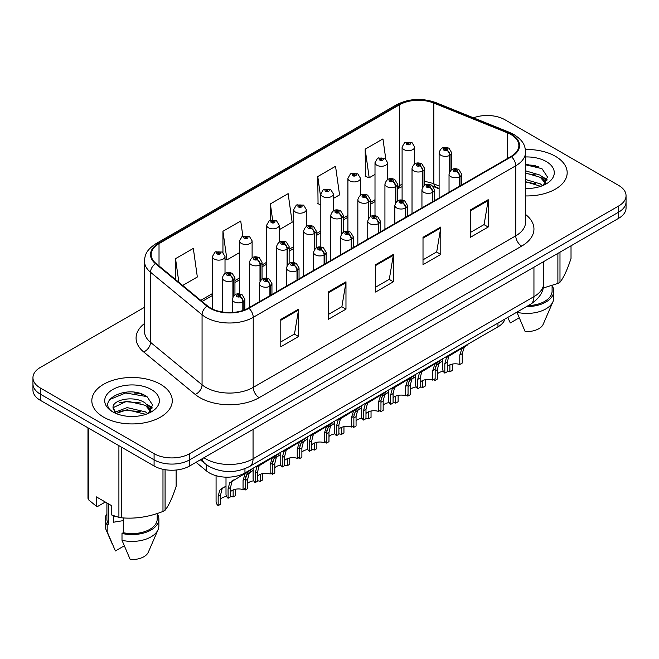 <?xml version="1.0" encoding="UTF-8"?>
<svg xmlns="http://www.w3.org/2000/svg" width="659" height="659" viewBox="0 0 659 659"><rect width="100%" height="100%" fill="white"/><g stroke="black" fill="none" stroke-linecap="round" stroke-linejoin="round"><path stroke-width="0.99" d="M439.116 188.836L434.8 187.09A33.518 19.35 0 0 0 433.317 186.522M504.967 319.03A25.141 14.514 180 0 1 497.965 326.848L244.95 472.931A25.141 14.514 180 0 1 206.572 470.996L196.036 462.305M555.397 156.29A40.224 23.222 0 0 0 525.371 149.511A40.224 23.222 0 0 1 555.397 156.29A40.224 23.222 0 0 1 567.177 172.716A40.224 23.222 0 0 0 555.397 156.29M160.491 384.288A40.224 23.222 0 0 0 116.651 379.254A40.224 23.222 0 0 0 91.823 400.713A40.224 23.222 0 0 0 103.603 417.131A40.224 23.222 0 0 0 147.443 422.164A40.224 23.222 0 0 0 172.271 400.713A40.224 23.222 0 0 0 160.491 384.288A40.224 23.222 0 0 0 116.651 379.254A40.224 23.222 0 0 0 91.823 400.713A40.224 23.222 0 0 0 103.603 417.131A40.224 23.222 0 0 0 147.443 422.164A40.224 23.222 0 0 0 172.271 400.713A40.224 23.222 0 0 0 160.491 384.288M511.013 134.568A26.821 15.486 180 0 1 518.864 145.515A26.821 15.486 180 0 1 511.013 156.463L248.492 308.025A26.821 15.486 180 0 1 207.56 305.957L156.018 263.46A26.821 15.486 180 0 1 151.166 254.58A26.821 15.486 180 0 1 159.025 243.632L399.478 104.806A26.821 15.486 180 0 1 433.82 103.076L507.43 132.83A26.821 15.486 180 0 1 511.013 134.568M511.483 134.288A27.489 15.874 0 0 0 507.817 132.517L434.207 102.755A27.489 15.874 0 0 0 399 104.534L158.547 243.352A27.489 15.874 0 0 0 155.466 263.682L207.008 306.18A27.489 15.874 0 0 0 248.97 308.297L511.483 156.735A27.489 15.874 0 0 0 511.483 134.288M144.461 307.325L40.314 367.458A25.141 14.514 0 0 0 32.95 377.722L32.95 390.037A25.141 14.514 0 0 0 40.314 400.301L154.091 465.987L154.091 459.834A25.141 14.514 0 0 0 189.644 459.834L618.686 212.124A25.141 14.514 0 0 0 626.05 201.86A25.141 14.514 0 0 1 618.686 212.124L189.644 459.834A25.141 14.514 0 0 1 154.091 459.834L40.314 394.14L154.091 459.834L154.091 453.672A25.141 14.514 0 0 0 189.644 453.672L618.686 205.97A25.141 14.514 0 0 0 626.05 195.707A25.141 14.514 0 0 0 618.686 185.443L504.909 119.749A25.141 14.514 0 0 0 473.491 117.821M32.95 383.876A25.141 14.514 0 0 0 40.314 394.14A25.141 14.514 0 0 1 32.95 383.876M280.792 319.417L280.792 346.791L298.568 336.527L298.568 309.153L280.792 319.417M280.792 341.93L294.482 334.031L298.494 310.068A6.705 3.872 -120 0 0 298.568 309.153M294.359 334.097L298.568 336.527M328.198 292.052L328.198 319.417L345.975 309.153L345.975 281.788L328.198 292.052M328.198 314.565L341.889 306.657L345.901 282.695A6.705 3.872 -120 0 0 345.975 281.788M341.766 306.732L345.975 309.153M470.419 209.941L470.419 237.306L488.195 227.042L488.195 199.677L470.419 209.941M470.419 232.454L484.11 224.546L488.121 200.583A6.705 3.872 -120 0 0 488.195 199.677M483.994 224.62L488.195 227.042M423.012 237.306L423.012 264.679L440.789 254.415L440.789 227.042L423.012 237.306M423.012 259.819L436.703 251.919L440.714 227.956A6.705 3.872 -120 0 0 440.789 227.042M436.587 251.985L440.789 254.415M375.605 264.679L375.605 292.052L393.382 281.788L393.382 254.415L375.605 264.679M375.605 287.192L389.296 279.284L393.308 255.321A6.705 3.872 -120 0 0 393.382 254.415M389.172 279.358L393.382 281.788M439.116 186.011L433.82 183.869A26.821 15.486 0 0 0 424.594 181.489M402.097 184.273A26.821 15.486 0 0 0 399.478 185.607L397.501 186.744M375.004 199.735L370.407 202.387M347.911 215.378L343.314 218.03M320.818 231.021L316.221 233.673M293.725 246.655L289.128 249.316M266.631 262.298L262.035 264.959M239.538 277.941L234.942 280.602M212.445 293.584L200.748 300.339M525.569 195.929A40.224 23.222 0 0 0 567.177 172.716A40.224 23.222 0 0 1 525.569 195.929M32.95 377.722A25.141 14.514 0 0 0 40.314 387.986L154.091 453.672M182.683 285.446L197.338 276.994L193.318 248.394L175.541 258.657L175.541 279.556M333.388 198.441L339.558 194.883L335.546 166.282L317.77 176.546L318.05 203.755M385.737 158.786L382.953 138.909L365.177 149.173L365.457 176.381M242.841 236.079L240.733 221.02L222.948 231.284L222.948 252.455M279.202 229.727L292.151 222.248L288.14 193.655L270.363 203.919L270.363 220.263M270.363 203.919L272.595 219.834M320.818 204.784L317.77 203.647M317.77 176.546L320.818 198.31M365.177 149.173L369.188 177.773L375.004 174.413M369.188 177.773L365.177 176.274M222.948 231.284L226.968 259.885L239.538 252.628M226.968 259.885L225.016 259.16M175.541 258.657L178.861 282.291M143.744 394.889A33.518 19.35 0 0 0 141.232 394.411M538.65 166.892A33.518 19.35 0 0 0 536.138 166.414M154.091 465.987A25.141 14.514 0 0 0 189.644 465.987L618.686 218.286A25.141 14.514 0 0 0 626.05 208.022L626.05 195.707M442.749 358.727L442.749 369.131A12.57 7.257 180 0 0 444.825 373.126L444.825 363.735L446.431 357.648L463.812 347.104L463.812 346.568M464.587 346.123L464.587 346.659L465.732 346L464.208 347.384L462.239 353.685L462.239 363.068L459.801 364.476L459.801 355.094L461.835 348.751L464.537 346.683M467.89 344.212L467.89 344.756L464.587 346.659M450.707 354.674L448.277 356.074L450.707 354.674L448.804 356.28L447.263 362.326L447.263 371.717L444.825 373.126M459.801 364.476A9.218 5.321 0 0 0 447.263 366.536M459.957 185.937L459.957 176.563A4.193 2.521 -122.2 0 0 456.868 171.505A2.092 1.211 0 0 0 456.802 169.833A2.092 1.211 0 0 0 453.837 169.833A2.092 1.211 0 0 0 453.837 171.546A2.092 1.211 0 0 0 456.736 171.579L455.888 171.043A0.84 0.486 180 0 1 454.998 170.244A0.84 0.486 180 0 1 455.937 171.01L456.868 171.505M456.736 171.579A4.193 2.315 62.1 0 1 459.57 176.785A6.285 3.633 180 0 1 450.871 176.678A6.285 3.633 180 0 1 449.034 174.108C450.641 168.951 453.927 167.46 458.895 169.627L461.605 174.108A6.285 3.633 180 0 1 459.957 176.563M459.57 186.167L459.57 176.785M435.245 367.804L436.513 365.02L442.749 360.91M452.321 364.097L452.321 370.44L449.883 371.849L449.883 364.831M434.907 378.851L434.907 380.49A12.57 7.257 180 0 1 433.902 379.427M440.789 362.046L438.359 363.447L440.789 362.046L438.878 363.653L437.345 369.699L437.345 379.082L434.907 380.49M449.883 371.849A9.218 5.321 0 0 0 447.263 371.281M443.334 371.314A9.218 5.321 0 0 0 437.345 373.908M450.031 171.126L450.031 155.195A4.193 2.521 -122.2 0 0 446.942 150.137A2.092 1.211 0 0 0 446.884 148.464A2.092 1.211 0 0 0 443.919 148.464A2.092 1.211 0 0 0 443.919 150.17A2.092 1.211 0 0 0 446.818 150.211L445.962 149.675A0.84 0.486 180 0 1 445.08 148.868A0.84 0.486 180 0 1 446.019 149.642L446.942 150.137M446.818 150.211A4.193 2.315 62.1 0 1 449.644 155.417A6.285 3.633 180 0 1 440.953 155.302A6.285 3.633 180 0 1 439.116 152.74C440.723 147.583 444.009 146.084 448.977 148.259L451.687 152.74A6.285 3.633 180 0 1 450.031 155.195M449.644 171.735L449.644 155.417M414.668 163.934L414.668 147.015A6.285 3.633 180 0 1 410.788 150.367A6.285 3.633 180 0 1 403.942 149.577A6.285 3.633 180 0 1 402.097 147.015L404.61 142.649A4.193 2.521 57.8 0 1 406.842 142.772A2.092 1.211 0 0 0 406.908 144.445A2.092 1.211 0 0 0 409.865 144.445A2.092 1.211 0 0 0 409.865 142.739A2.092 1.211 0 0 0 406.974 142.698L407.822 143.234A0.84 0.486 180 0 1 408.704 144.041A0.84 0.486 180 0 1 407.764 143.267L406.842 142.772M407.822 143.95L407.822 143.234M406.974 142.698A4.193 2.315 -117.9 0 0 405.013 142.418A4.193 2.315 -117.9 0 0 404.824 142.533M407.764 143.917L407.764 143.267M525.569 188.202L528.765 188.458M525.569 179.512L540.347 183.886L542.563 185.665M525.569 181.678L540.751 186.332M525.569 170.821L540.347 175.195L545.792 182.708M525.569 172.987L540.347 177.362L545.364 183.276M525.569 188.474A27.324 15.775 0 0 0 546.278 183.869A27.324 15.775 0 0 0 546.278 161.562A27.324 15.775 0 0 0 525.569 156.957M543.214 185.393L547.489 176.991L542.077 168.828L525.569 163.951M543.181 288.024L557.885 283.452A45.257 26.129 0 0 0 559.985 282.241C563.651 277.653 567.333 269.72 571.024 258.443L571.024 245.799M516.903 312.144L525.108 331.502A16.763 9.679 0 0 0 543.214 324.228L552.967 301.69A26.821 15.486 0 0 0 553.774 297.934L553.774 291.097A26.821 15.486 0 0 0 552.094 285.701M516.903 312.292A26.821 15.486 0 0 0 552.967 301.69M526.549 306.575A26.821 15.486 0 0 0 553.774 291.097M528.254 305.587A25.141 14.514 0 0 0 552.094 291.097L552.094 285.52M559.985 252.175L559.985 282.241M557.885 283.452L557.885 253.386M507.776 317.481L510.297 322.951L519.135 317.844M525.569 164.791L541.706 168.58M525.569 173.482L535.66 174.973M543.922 178.498L546.904 180.69M525.569 182.172L535.66 183.663M541.649 176.159L547.184 179.858M114.435 516.03A18.946 10.939 0 0 0 113.48 517.892M113.48 515.692L113.48 522.225L123.291 520.626M127.467 416.266L133.859 416.455M114.938 412.254L127.146 407.6L145.441 411.875L147.657 413.654M116.066 413.424L127.146 409.774L145.845 414.33M113.101 407.666L116.239 413.58M113.134 408.226C111.14 399.799 134.238 394.815 145.441 403.193L150.886 410.705M113.224 408.769L113.752 407.369L127.146 401.084L145.441 405.359L150.458 411.274M148.308 413.391L152.591 404.988L147.171 396.825C128.003 383.044 93.932 401.207 113.603 412.336L113.694 412.402M151.372 389.551A27.324 15.775 0 0 0 112.722 389.551A27.324 15.775 0 0 0 112.722 411.867A27.324 15.775 0 0 0 151.372 411.867A27.324 15.775 0 0 0 151.372 389.551M105.308 502.026L97.787 506.367L96.42 506.277L96.42 496.894L111.231 505.445L111.231 514.827L118.908 517.373A45.257 26.129 0 0 0 121.775 517.817C135.449 519.02 149.189 516.895 162.979 511.442A45.257 26.129 0 0 0 165.079 510.231C168.745 505.651 172.427 497.718 176.118 486.441L176.118 470.032M123.291 517.925L123.291 532.694L121.997 533.444L121.997 540.289L130.202 559.499A16.763 9.679 0 0 0 148.308 552.226L158.061 529.688A26.821 15.486 0 0 0 158.868 525.931L158.868 519.086A26.821 15.486 0 0 0 157.188 513.699M121.997 540.289A26.821 15.486 0 0 0 158.061 529.688M121.997 533.444A26.821 15.486 0 0 0 158.868 519.086M123.291 532.694A25.141 14.514 0 0 0 157.188 519.086L157.188 513.518M87.977 427.815L87.977 498.303A45.257 26.129 0 0 0 88.743 499.959L96.42 506.277M165.079 469.702L165.079 510.231M162.979 511.442L162.979 469.307M88.743 428.259L88.743 499.959M118.908 517.373L118.908 445.673M121.775 447.329L121.775 517.817M115.786 413.588L113.183 408.564M106.906 513.699A26.821 15.486 0 0 0 105.226 519.086L105.226 525.931A26.821 15.486 0 0 0 106.033 529.688A26.821 15.486 0 0 0 107.186 531.731L115.391 550.949L124.23 545.841M107.186 531.731L107.186 524.894L108.48 524.144L108.48 503.855M105.226 519.086A26.821 15.486 0 0 0 107.186 524.894M106.906 502.949L106.906 519.086A25.141 14.514 0 0 0 108.48 524.144M109.608 399.568L125.655 392.978L146.8 396.578M119.633 402.764L125.655 401.669L140.754 402.97M149.016 406.496L151.998 408.687M119.633 411.455L125.655 410.359L140.754 411.653M146.743 404.148L152.278 407.855M415.656 374.37L415.656 384.765A12.57 7.257 180 0 0 417.732 388.769L417.732 379.378L419.338 373.291L436.719 362.747L436.719 362.211M437.494 361.766L437.494 362.302L438.639 361.643L437.115 363.027L435.146 369.328L435.146 378.711L432.708 380.119L432.708 370.737L434.742 364.394L437.444 362.326M440.797 359.855L440.797 360.391L437.494 362.302M423.613 370.317L421.183 371.717L423.613 370.317L421.711 371.923L420.17 377.969L420.17 387.36L417.732 388.769M432.708 380.119A9.218 5.321 0 0 0 420.17 382.179M432.864 201.58L432.864 192.206A4.193 2.521 -122.2 0 0 429.767 187.148A2.092 1.211 0 0 0 429.709 185.476A2.092 1.211 0 0 0 426.744 185.476A2.092 1.211 0 0 0 426.744 187.189A2.092 1.211 0 0 0 429.643 187.222L428.795 186.686A0.84 0.486 180 0 1 427.905 185.879A0.84 0.486 180 0 1 428.844 186.654L429.767 187.148M429.643 187.222A4.193 2.315 62.1 0 1 432.469 192.428A6.285 3.633 180 0 1 423.778 192.321A6.285 3.633 180 0 1 421.941 189.751C423.548 184.594 426.834 183.103 431.802 185.27L434.512 189.751A6.285 3.633 180 0 1 432.864 192.206M432.469 201.802L432.469 192.428M388.563 390.013L388.563 400.408A12.57 7.257 180 0 0 390.639 404.404L390.639 395.021L392.245 388.934L409.626 378.39L409.626 377.854M410.4 377.409L410.4 377.945L411.546 377.286L410.022 378.67L408.053 384.971L408.053 394.354L405.614 395.762L405.614 386.372L407.649 380.037L410.351 377.969M413.704 375.498L413.704 376.034L410.4 377.945M396.52 385.96L394.09 387.36L396.52 385.96L394.617 387.566L393.077 393.612L393.077 403.003L390.639 404.404M405.614 395.762A9.218 5.321 0 0 0 393.077 397.822M405.771 217.223L405.771 207.849A4.193 2.521 -122.2 0 0 402.674 202.791A2.092 1.211 0 0 0 402.616 201.119A2.092 1.211 0 0 0 399.651 201.119A2.092 1.211 0 0 0 399.651 202.824A2.092 1.211 0 0 0 402.55 202.865L401.702 202.329A0.84 0.486 180 0 1 400.812 201.522A0.84 0.486 180 0 1 401.751 202.297L402.674 202.791M402.55 202.865A4.193 2.315 62.1 0 1 405.376 208.071A6.285 3.633 180 0 1 396.685 207.956A6.285 3.633 180 0 1 394.848 205.394C396.454 200.237 399.741 198.738 404.708 200.913L407.419 205.394A6.285 3.633 180 0 1 405.771 207.849M405.376 217.445L405.376 208.071M361.47 405.656L361.47 416.051A12.57 7.257 180 0 0 363.546 420.047L363.546 410.664L365.152 404.577L382.533 394.033L382.533 393.497M383.307 393.044L383.307 393.588L384.452 392.929L382.928 394.313L380.96 400.606L380.96 409.997L378.521 411.405L378.521 402.015L380.556 395.68L383.258 393.612M386.611 391.141L386.611 391.677L383.307 393.588M369.427 401.603L366.997 403.003L369.427 401.603L367.524 403.209L365.984 409.255L365.984 418.638L363.546 420.047M378.521 411.405A9.218 5.321 0 0 0 365.984 413.465M378.67 232.866L378.67 223.483A4.193 2.521 -122.2 0 0 375.581 218.434A2.092 1.211 0 0 0 375.523 216.762A2.092 1.211 0 0 0 372.557 216.762A2.092 1.211 0 0 0 372.557 218.467A2.092 1.211 0 0 0 375.457 218.508L374.609 217.972A0.84 0.486 180 0 1 373.719 217.165A0.84 0.486 180 0 1 374.658 217.94L375.581 218.434M375.457 218.508A4.193 2.315 62.1 0 1 378.282 223.714A6.285 3.633 180 0 1 369.592 223.599A6.285 3.633 180 0 1 367.755 221.037C369.361 215.88 372.648 214.381 377.615 216.547L380.325 221.037A6.285 3.633 180 0 1 378.67 223.483M378.282 233.088L378.282 223.714M334.377 421.299L334.377 431.694A12.57 7.257 180 0 0 336.452 435.69L336.452 426.307L338.059 420.22L355.44 409.676L355.44 409.14M356.214 408.687L356.214 409.231L357.359 408.564L355.835 409.956L353.867 416.249L353.867 425.64L351.428 427.048L351.428 417.658L353.463 411.323L356.165 409.255M359.517 406.784L359.517 407.32L356.214 409.231M342.334 417.238L339.904 418.646L342.334 417.238L340.431 418.852L338.891 424.898L338.891 434.281L336.452 435.69M351.428 427.048A9.218 5.321 0 0 0 338.891 429.108M351.577 248.509L351.577 239.126A4.193 2.521 -122.2 0 0 348.487 234.077A2.092 1.211 0 0 0 348.43 232.405A2.092 1.211 0 0 0 345.464 232.405A2.092 1.211 0 0 0 345.464 234.11A2.092 1.211 0 0 0 348.364 234.151L347.515 233.616A0.84 0.486 180 0 1 346.626 232.808A0.84 0.486 180 0 1 347.565 233.583L348.487 234.077M348.364 234.151A4.193 2.315 62.1 0 1 351.189 239.357A6.285 3.633 180 0 1 342.499 239.242A6.285 3.633 180 0 1 340.662 236.68C342.268 231.523 345.555 230.024 350.522 232.19L353.232 236.68A6.285 3.633 180 0 1 351.577 239.126M351.189 248.731L351.189 239.357M387.574 179.577L387.574 162.658A6.285 3.633 180 0 1 383.695 166.01A6.285 3.633 180 0 1 376.849 165.22A6.285 3.633 180 0 1 375.004 162.658L377.516 158.292A4.193 2.521 57.8 0 1 379.749 158.415A2.092 1.211 0 0 0 379.815 160.088A2.092 1.211 0 0 0 382.772 160.088A2.092 1.211 0 0 0 382.772 158.374A2.092 1.211 0 0 0 379.881 158.341L380.729 158.877A0.84 0.486 180 0 1 381.61 159.684A0.84 0.486 180 0 1 380.671 158.91L379.749 158.415M380.729 159.593L380.729 158.877M379.881 158.341A4.193 2.315 -117.9 0 0 377.92 158.061A4.193 2.315 -117.9 0 0 377.731 158.176M380.671 159.56L380.671 158.91M360.481 195.212L360.481 178.301A6.285 3.633 180 0 1 356.601 181.645A6.285 3.633 180 0 1 349.756 180.863A6.285 3.633 180 0 1 347.911 178.301L350.423 173.935A4.193 2.521 57.8 0 1 352.656 174.058A2.092 1.211 0 0 0 352.722 175.731A2.092 1.211 0 0 0 355.679 175.731A2.092 1.211 0 0 0 355.679 174.017A2.092 1.211 0 0 0 352.787 173.984L353.636 174.52A0.84 0.486 180 0 1 354.517 175.319A0.84 0.486 180 0 1 353.603 175.22L353.578 174.544L352.656 174.058M353.636 175.228L353.636 174.52M352.787 173.984A4.193 2.315 -117.9 0 0 350.827 173.704A4.193 2.315 -117.9 0 0 350.637 173.819M353.603 175.22A0.84 0.486 180 0 1 353.578 174.544M333.388 210.855L333.388 193.935A6.285 3.633 180 0 1 329.508 197.288A6.285 3.633 180 0 1 322.663 196.506A6.285 3.633 180 0 1 320.818 193.935L323.33 189.578A4.193 2.521 57.8 0 1 325.562 189.701A2.092 1.211 0 0 0 325.628 191.374A2.092 1.211 0 0 0 328.586 191.374A2.092 1.211 0 0 0 328.586 189.66A2.092 1.211 0 0 0 325.694 189.627L326.543 190.163A0.84 0.486 180 0 1 327.424 190.962A0.84 0.486 180 0 1 326.51 190.863L326.485 190.187L325.562 189.701M326.543 190.871L326.543 190.163M325.694 189.627A4.193 2.315 -117.9 0 0 323.734 189.347A4.193 2.315 -117.9 0 0 323.544 189.463M326.51 190.863A0.84 0.486 180 0 1 326.485 190.187M306.295 226.498L306.295 209.578A6.285 3.633 180 0 1 302.415 212.931A6.285 3.633 180 0 1 295.57 212.149A6.285 3.633 180 0 1 293.725 209.578L296.237 205.221A4.193 2.521 57.8 0 1 298.469 205.344A2.092 1.211 0 0 0 298.527 207.017A2.092 1.211 0 0 0 301.493 207.017A2.092 1.211 0 0 0 301.493 205.303A2.092 1.211 0 0 0 298.601 205.27L299.45 205.806A0.84 0.486 180 0 1 300.331 206.605A0.84 0.486 180 0 1 299.417 206.506L299.45 205.806M298.601 205.27A4.193 2.315 -117.9 0 0 296.641 204.982A4.193 2.315 -117.9 0 0 296.451 205.106M299.392 206.489L299.392 205.83L298.469 205.344M299.417 206.506A0.84 0.486 180 0 1 299.392 205.83M408.152 383.447L409.42 380.663L415.656 376.553M425.228 379.732L425.228 386.083L422.79 387.492L422.79 380.474M407.814 394.494L407.814 396.133A12.57 7.257 180 0 1 406.809 395.071M413.695 377.681L411.265 379.09L413.695 377.681L411.784 379.296L410.252 385.342L410.252 394.725L407.814 396.133M422.79 387.492A9.218 5.321 0 0 0 420.17 386.924M416.241 386.948A9.218 5.321 0 0 0 410.252 389.551M422.938 186.769L422.938 170.829A4.193 2.521 -122.2 0 0 419.849 165.78A2.092 1.211 0 0 0 419.791 164.107A2.092 1.211 0 0 0 416.826 164.107A2.092 1.211 0 0 0 416.826 165.813A2.092 1.211 0 0 0 419.725 165.854L418.869 165.318A0.84 0.486 180 0 1 417.987 164.511A0.84 0.486 180 0 1 418.926 165.285L419.849 165.78M419.725 165.854A4.193 2.315 62.1 0 1 422.551 171.06A6.285 3.633 180 0 1 413.86 170.945A6.285 3.633 180 0 1 412.023 168.383C413.63 163.226 416.916 161.727 421.884 163.893L424.594 168.383A6.285 3.633 180 0 1 422.938 170.829M422.551 187.378L422.551 171.06M381.059 399.09L382.327 396.306L388.563 392.196M398.135 395.375L398.135 401.726L395.697 403.127L395.697 396.117M380.721 410.137L380.721 411.776A12.57 7.257 180 0 1 379.716 410.714M386.602 393.324L384.172 394.733L386.602 393.324L384.691 394.93L383.159 400.985L383.159 410.368L380.721 411.776M395.697 403.127A9.218 5.321 0 0 0 393.077 402.567M389.148 402.591A9.218 5.321 0 0 0 383.159 405.194M395.845 202.412L395.845 186.472A4.193 2.521 -122.2 0 0 392.756 181.423A2.092 1.211 0 0 0 392.698 179.75A2.092 1.211 0 0 0 389.733 179.75A2.092 1.211 0 0 0 389.733 181.456A2.092 1.211 0 0 0 392.632 181.497L391.776 180.961A0.84 0.486 180 0 1 390.894 180.154A0.84 0.486 180 0 1 391.833 180.928L392.756 181.423M392.632 181.497A4.193 2.315 62.1 0 1 395.458 186.703A6.285 3.633 180 0 1 386.767 186.588A6.285 3.633 180 0 1 384.93 184.026C386.536 178.869 389.823 177.37 394.79 179.536L397.501 184.026A6.285 3.633 180 0 1 395.845 186.472M395.458 203.021L395.458 186.703M353.965 414.733L355.234 411.941L361.47 407.839M371.042 411.018L371.042 417.361L368.603 418.77L368.603 411.751M353.628 425.78L353.628 427.419A12.57 7.257 180 0 1 352.623 426.357M359.509 408.967L357.079 410.376L359.509 408.967L357.598 410.573L356.066 416.628L356.066 426.011L353.628 427.419M368.603 418.77A9.218 5.321 0 0 0 365.984 418.21M362.055 418.234A9.218 5.321 0 0 0 356.066 420.837M368.752 218.055L368.752 202.115A4.193 2.521 -122.2 0 0 365.663 197.066A2.092 1.211 0 0 0 365.605 195.393A2.092 1.211 0 0 0 362.639 195.393A2.092 1.211 0 0 0 362.639 197.099A2.092 1.211 0 0 0 365.531 197.14L364.682 196.604A0.84 0.486 180 0 1 363.801 195.797A0.84 0.486 180 0 1 364.74 196.571L365.663 197.066M365.531 197.14A4.193 2.315 62.1 0 1 368.365 202.338A6.285 3.633 180 0 1 359.674 202.231A6.285 3.633 180 0 1 357.837 199.669C359.443 194.512 362.73 193.013 367.697 195.179L370.407 199.669A6.285 3.633 180 0 1 368.752 202.115M368.365 218.656L368.365 202.338M326.872 430.376L328.141 427.584L334.377 423.482M343.949 426.661L343.949 433.004L341.51 434.413L341.51 427.394M326.534 441.423L326.534 443.062A12.57 7.257 180 0 1 325.53 442M332.416 424.61L329.986 426.019L332.416 424.61L330.505 426.216L328.973 432.271L328.973 441.654L326.534 443.062M341.51 434.413A9.218 5.321 0 0 0 338.891 433.853M334.961 433.877A9.218 5.321 0 0 0 328.973 436.48M341.659 233.698L341.659 217.758A4.193 2.521 -122.2 0 0 338.569 212.7A2.092 1.211 0 0 0 338.504 211.028A2.092 1.211 0 0 0 335.546 211.028A2.092 1.211 0 0 0 335.546 212.742A2.092 1.211 0 0 0 338.438 212.783L337.589 212.247A0.84 0.486 180 0 1 336.708 211.44A0.84 0.486 180 0 1 337.647 212.214L338.569 212.7M338.438 212.783A4.193 2.315 62.1 0 1 341.271 217.981A6.285 3.633 180 0 1 332.581 217.874A6.285 3.633 180 0 1 330.744 215.312C332.35 210.155 335.637 208.656 340.604 210.822L343.314 215.312A6.285 3.633 180 0 1 341.659 217.758M341.271 234.299L341.271 217.981M307.283 436.942L307.283 447.337A12.57 7.257 180 0 0 309.359 451.333L309.359 441.95L310.966 435.863L328.347 425.319L328.347 424.783M329.121 424.33L329.121 424.874L330.266 424.207L328.742 425.599L326.773 431.892L326.773 441.283L324.335 442.683L324.335 433.301L326.37 426.966L329.072 424.898M332.424 422.427L332.424 422.963L329.121 424.874M315.241 432.881L312.811 434.289L315.241 432.881L313.338 434.487L311.798 440.541L311.798 449.924L309.359 451.333M324.335 442.683A9.218 5.321 0 0 0 311.798 444.751M324.483 264.152L324.483 254.769A4.193 2.521 -122.2 0 0 321.394 249.72A2.092 1.211 0 0 0 321.337 248.039A2.092 1.211 0 0 0 318.371 248.039A2.092 1.211 0 0 0 318.371 249.753A2.092 1.211 0 0 0 321.271 249.794L320.422 249.259A0.84 0.486 180 0 1 319.533 248.451A0.84 0.486 180 0 1 320.472 249.226L321.394 249.72M321.271 249.794A4.193 2.315 62.1 0 1 324.096 254.992A6.285 3.633 180 0 1 315.406 254.885A6.285 3.633 180 0 1 313.569 252.323C315.175 247.166 318.462 245.667 323.429 247.833L326.139 252.323A6.285 3.633 180 0 1 324.483 254.769M324.096 264.374L324.096 254.992M280.19 452.585L280.19 462.98A12.57 7.257 180 0 0 282.266 466.976L282.266 457.593L283.872 451.506L301.254 440.962L301.254 440.426M302.028 439.973L302.028 440.509L303.173 439.85L301.649 441.242L299.68 447.535L299.68 456.918L297.242 458.326L297.242 448.944L299.277 442.609L301.979 440.541M305.331 438.07L305.331 438.606L302.028 440.509M288.148 448.524L285.718 449.932L288.148 448.524L286.237 450.13L284.704 456.185L284.704 465.567L282.266 466.976M297.242 458.326A9.218 5.321 0 0 0 284.704 460.394M297.39 279.795L297.39 270.412A4.193 2.521 -122.2 0 0 294.301 265.355A2.092 1.211 0 0 0 294.243 263.682A2.092 1.211 0 0 0 291.278 263.682A2.092 1.211 0 0 0 291.278 265.396A2.092 1.211 0 0 0 294.178 265.429L293.329 264.902A0.84 0.486 180 0 1 292.439 264.094A0.84 0.486 180 0 1 293.379 264.869L294.301 265.355M294.178 265.429A4.193 2.315 62.1 0 1 297.003 270.635A6.285 3.633 180 0 1 288.312 270.528A6.285 3.633 180 0 1 286.476 267.966C288.082 262.809 291.369 261.31 296.336 263.476L299.046 267.966A6.285 3.633 180 0 1 297.39 270.412M297.003 280.017L297.003 270.635M253.097 468.228L253.097 478.623A12.57 7.257 180 0 0 255.173 482.619L255.173 473.236L256.779 467.14L274.16 456.605L274.16 456.061M274.935 455.616L274.935 456.152L276.08 455.493L274.556 456.876L272.587 463.178L272.587 472.561L270.149 473.969L270.149 464.587L272.183 458.252L274.885 456.185M278.238 453.713L278.238 454.249L274.935 456.152M261.055 464.167L258.625 465.575L261.055 464.167L259.144 465.773L257.611 471.828L257.611 481.21L255.173 482.619M270.149 473.969A9.218 5.321 0 0 0 257.611 476.037M270.297 295.438L270.297 286.055A4.193 2.521 -122.2 0 0 267.208 280.998A2.092 1.211 0 0 0 267.15 279.325A2.092 1.211 0 0 0 264.185 279.325A2.092 1.211 0 0 0 264.185 281.039A2.092 1.211 0 0 0 267.084 281.072L266.236 280.536A0.84 0.486 180 0 1 265.346 279.737A0.84 0.486 180 0 1 266.285 280.512L267.208 280.998M267.084 281.072A4.193 2.315 62.1 0 1 269.91 286.278A6.285 3.633 180 0 1 261.219 286.171A6.285 3.633 180 0 1 259.382 283.601C260.989 278.444 264.275 276.953 269.243 279.119L271.953 283.601A6.285 3.633 180 0 1 270.297 286.055M269.91 295.66L269.91 286.278M226.004 477.165L226.004 494.266A12.57 7.257 180 0 0 228.08 498.262L228.08 488.879L229.686 482.783L247.067 472.248L247.067 471.704M247.842 471.259L247.842 471.795L248.987 471.136L247.463 472.519L245.494 478.821L245.494 488.204L243.056 489.612L243.056 480.23L245.09 473.887L247.792 471.828M251.145 469.356L251.145 469.892L247.842 471.795M233.961 479.81L231.531 481.21L233.961 479.81L232.05 481.416L230.518 487.471L230.518 496.853L228.08 498.262M243.056 489.612A9.218 5.321 0 0 0 230.518 491.68M243.204 310.397L243.204 301.698A4.193 2.521 -122.2 0 0 240.115 296.641A2.092 1.211 0 0 0 240.057 294.968A2.092 1.211 0 0 0 237.092 294.968A2.092 1.211 0 0 0 237.092 296.682A2.092 1.211 0 0 0 239.991 296.715L239.135 296.179A0.84 0.486 180 0 1 238.253 295.38A0.84 0.486 180 0 1 239.192 296.155L240.115 296.641M239.991 296.715A4.193 2.315 62.1 0 1 242.817 301.921A6.285 3.633 180 0 1 234.126 301.814A6.285 3.633 180 0 1 232.289 299.244C233.896 294.087 237.182 292.596 242.15 294.762L244.86 299.244A6.285 3.633 180 0 1 243.204 301.698M242.817 310.529L242.817 301.921M299.779 446.019L301.048 443.227L307.283 439.125M316.855 442.304L316.855 448.647L314.417 450.056L314.417 443.037M299.441 457.058L299.441 458.705A12.57 7.257 180 0 1 298.436 457.643M305.323 440.253L302.893 441.654L305.323 440.253L303.412 441.859L301.88 447.914L301.88 457.297L299.441 458.705M314.417 450.056A9.218 5.321 0 0 0 311.798 449.496M307.86 449.52A9.218 5.321 0 0 0 301.88 452.123M314.565 249.341L314.565 233.401A4.193 2.521 -122.2 0 0 311.476 228.343A2.092 1.211 0 0 0 311.41 226.671A2.092 1.211 0 0 0 308.453 226.671A2.092 1.211 0 0 0 308.453 228.385A2.092 1.211 0 0 0 311.345 228.418L310.496 227.882A0.84 0.486 180 0 1 309.615 227.083A0.84 0.486 180 0 1 310.554 227.857L311.476 228.343M311.345 228.418A4.193 2.315 62.1 0 1 314.178 233.624A6.285 3.633 180 0 1 305.488 233.517A6.285 3.633 180 0 1 303.651 230.947C305.257 225.79 308.544 224.299 313.511 226.465L316.221 230.947A6.285 3.633 180 0 1 314.565 233.401M314.178 249.942L314.178 233.624M272.686 461.662L273.946 458.87L280.19 454.768M289.762 457.947L289.762 464.29L287.324 465.699L287.324 458.68M272.348 472.701L272.348 474.348A12.57 7.257 180 0 1 271.343 473.286M278.23 455.896L275.8 457.297L278.23 455.896L276.319 457.503L274.787 463.549L274.787 472.94L272.348 474.348M287.324 465.699A9.218 5.321 0 0 0 284.704 465.139M280.767 465.163A9.218 5.321 0 0 0 274.787 467.758M287.472 264.984L287.472 249.044A4.193 2.521 -122.2 0 0 284.383 243.987A2.092 1.211 0 0 0 284.317 242.314A2.092 1.211 0 0 0 281.36 242.314A2.092 1.211 0 0 0 281.36 244.028A2.092 1.211 0 0 0 284.251 244.061L283.403 243.525A0.84 0.486 180 0 1 282.522 242.726A0.84 0.486 180 0 1 283.461 243.501L284.383 243.987M284.251 244.061A4.193 2.315 62.1 0 1 287.085 249.267A6.285 3.633 180 0 1 278.395 249.16A6.285 3.633 180 0 1 276.558 246.59C278.164 241.433 281.451 239.942 286.418 242.108L289.128 246.59A6.285 3.633 180 0 1 287.472 249.044M287.085 265.585L287.085 249.267M245.593 477.297L246.853 474.513L253.097 470.402M262.669 473.59L262.669 479.933L260.231 481.342L260.231 474.323M245.255 488.344L245.255 489.991A12.57 7.257 180 0 1 244.25 488.929M251.137 471.539L248.707 472.94L251.137 471.539L249.226 473.146L247.693 479.192L247.693 488.583L245.255 489.991M260.231 481.342A9.218 5.321 0 0 0 257.611 480.782M253.674 480.806A9.218 5.321 0 0 0 247.693 483.401M260.379 280.627L260.379 264.687A4.193 2.521 -122.2 0 0 257.29 259.63A2.092 1.211 0 0 0 257.224 257.957A2.092 1.211 0 0 0 254.267 257.957A2.092 1.211 0 0 0 254.267 259.671A2.092 1.211 0 0 0 257.158 259.704L256.31 259.168A0.84 0.486 180 0 1 255.428 258.369A0.84 0.486 180 0 1 256.367 259.144L257.29 259.63M257.158 259.704A4.193 2.315 62.1 0 1 259.992 264.91A6.285 3.633 180 0 1 251.301 264.803A6.285 3.633 180 0 1 249.456 262.233C251.071 257.076 254.358 255.585 259.325 257.751L262.035 262.233A6.285 3.633 180 0 1 260.379 264.687M259.992 281.228L259.992 264.91M216.078 475.691L216.078 501.631A12.57 7.257 180 0 0 218.162 505.634L218.162 496.243L219.76 490.156L226.004 486.045M235.576 489.233L235.576 495.576L233.138 496.985L233.138 489.966M224.044 487.182L221.613 488.583L224.044 487.182L222.132 488.789L220.6 494.835L220.6 504.226L218.162 505.634M233.138 496.985A9.218 5.321 0 0 0 230.518 496.425M226.581 496.449A9.218 5.321 0 0 0 220.6 499.044M233.286 296.27L233.286 280.33A4.193 2.521 -122.2 0 0 230.197 275.273A2.092 1.211 0 0 0 230.131 273.6A2.092 1.211 0 0 0 227.174 273.6A2.092 1.211 0 0 0 227.174 275.314A2.092 1.211 0 0 0 230.065 275.347L229.217 274.811A0.84 0.486 180 0 1 228.335 274.012A0.84 0.486 180 0 1 229.266 274.787L230.197 275.273M230.065 275.347A4.193 2.315 62.1 0 1 232.899 280.553A6.285 3.633 180 0 1 224.208 280.446A6.285 3.633 180 0 1 222.363 277.876C223.969 272.719 227.264 271.228 232.232 273.394L234.942 277.876A6.285 3.633 180 0 1 233.286 280.33M232.899 296.871L232.899 280.553M279.202 242.141L279.202 225.221A6.285 3.633 180 0 1 275.322 228.574A6.285 3.633 180 0 1 268.477 227.792A6.285 3.633 180 0 1 266.631 225.221L269.144 220.864A4.193 2.521 57.8 0 1 271.376 220.987A2.092 1.211 0 0 0 271.434 222.66A2.092 1.211 0 0 0 274.399 222.66A2.092 1.211 0 0 0 274.399 220.946A2.092 1.211 0 0 0 271.5 220.913L272.356 221.449A0.84 0.486 180 0 1 273.238 222.248A0.84 0.486 180 0 1 272.299 221.473L271.376 220.987M272.356 222.157L272.356 221.449M271.5 220.913A4.193 2.315 -117.9 0 0 269.547 220.625A4.193 2.315 -117.9 0 0 269.358 220.749M272.299 222.132L272.299 221.473M252.109 257.784L252.109 240.864A6.285 3.633 180 0 1 248.229 244.217A6.285 3.633 180 0 1 241.383 243.435A6.285 3.633 180 0 1 239.538 240.864L242.051 236.507A4.193 2.521 57.8 0 1 244.283 236.63A2.092 1.211 0 0 0 244.341 238.303A2.092 1.211 0 0 0 247.306 238.303A2.092 1.211 0 0 0 247.306 236.589A2.092 1.211 0 0 0 244.407 236.556L245.263 237.083A0.84 0.486 180 0 1 246.145 237.891A0.84 0.486 180 0 1 245.206 237.116L244.283 236.63M245.263 237.8L245.263 237.083M244.407 236.556A4.193 2.315 -117.9 0 0 242.454 236.268A4.193 2.315 -117.9 0 0 242.265 236.392M245.206 237.767L245.206 237.116M225.016 273.427L225.016 256.508A6.285 3.633 180 0 1 221.136 259.86A6.285 3.633 180 0 1 214.29 259.078A6.285 3.633 180 0 1 212.445 256.508L214.958 252.142A4.193 2.521 57.8 0 1 217.19 252.265A2.092 1.211 0 0 0 217.248 253.946A2.092 1.211 0 0 0 220.213 253.946A2.092 1.211 0 0 0 220.213 252.232A2.092 1.211 0 0 0 217.313 252.191L218.162 252.727A0.84 0.486 180 0 1 219.052 253.534A0.84 0.486 180 0 1 218.137 253.427L217.19 252.265M218.162 253.443L218.162 252.727M217.313 252.191A4.193 2.315 -117.9 0 0 215.361 251.911A4.193 2.315 -117.9 0 0 215.172 252.035M218.137 253.427A0.84 0.486 180 0 1 218.113 252.759M497.965 323.075L497.965 326.848M206.572 464.842L206.572 470.996M244.95 468.706L244.95 472.931M525.569 214.48A41.904 24.194 180 0 1 521.681 246.104L259.16 397.665A8.378 4.835 60 0 1 253.229 387.401L515.75 235.84A33.518 19.35 0 0 0 525.569 222.149L525.569 152.081A33.518 19.35 180 0 1 515.75 165.771A8.378 4.835 -120 0 0 511.483 156.735M259.16 397.665A41.904 24.194 180 0 1 199.899 397.665A41.904 24.194 180 0 1 195.204 394.436L143.662 351.939A41.904 24.194 180 0 1 144.461 323.544M205.822 387.401A33.518 19.35 0 0 0 253.229 387.401L253.229 317.333A33.518 19.35 180 0 1 202.066 314.747L150.524 272.249A33.518 19.35 180 0 1 144.461 261.145L144.461 331.213A33.518 19.35 0 0 0 150.524 342.318L202.066 384.815A33.518 19.35 0 0 0 205.822 387.401M525.569 152.081C525.034 146.323 524.498 141.528 514.02 134.56L509.613 132.426A8.378 3.921 112 0 0 507.817 132.517M509.613 132.426L435.994 102.664C422.114 97.754 408.942 98.463 396.471 104.806A8.378 4.835 60 0 1 399 104.534M158.547 243.352A8.378 4.835 -120 0 0 156.018 243.624C145.853 250.288 144.931 255.305 144.461 261.145M155.466 263.682A8.378 5.601 129.5 0 0 150.524 272.249L150.524 342.318A8.378 5.601 -50.5 0 1 143.662 351.939M435.994 102.664A8.378 3.921 112 0 0 434.207 102.755M207.008 306.18A8.378 5.601 129.5 0 0 202.066 314.747L202.066 384.815A8.378 5.601 -50.5 0 1 195.204 394.436M248.97 308.297A8.378 4.835 60 0 1 253.229 317.333L515.75 165.771L515.75 235.84A8.378 4.835 60 0 0 521.681 246.104M439.116 188.392L436.505 187.337A15.923 7.455 -68 0 1 433.82 183.869L433.82 103.076M399.478 104.806L399.478 185.607A15.923 9.193 60 0 1 397.501 188.573M189.644 453.672L189.644 465.987M618.686 205.97L618.686 218.286M40.314 387.986L40.314 400.301M507.43 132.83L507.43 158.531M159.025 243.632L159.025 265.939M375.605 265.544L393.308 255.321M423.012 238.179L440.714 227.956M470.419 210.806L488.121 200.583M328.198 292.917L345.901 282.695M280.792 320.29L298.494 310.068M203.936 457.741A33.518 19.35 0 0 0 205.649 458.804A33.518 19.35 0 0 0 253.056 458.804L533.947 296.632A33.518 19.35 0 0 0 543.766 282.95C544.013 291.27 539.581 298.387 530.47 304.31L249.58 466.481A16.763 9.679 60 0 0 253.056 458.804L253.056 429.38M533.947 267.208L533.947 296.632A16.763 9.679 60 0 1 530.47 304.31M202.156 458.771A16.763 11.211 129.5 0 0 204.957 463.598L200.352 459.809M459.801 355.094L462.239 353.685M444.825 363.735L447.263 362.326M435.146 370.968L437.345 369.699M535.355 165.615A33.518 19.35 0 0 0 529.202 165.038M140.449 393.604A33.518 19.35 0 0 0 134.296 393.036M432.708 370.737L435.146 369.328M417.732 379.378L420.17 377.969M405.614 386.372L408.053 384.971M390.639 395.021L393.077 393.612M378.521 402.015L380.96 400.606M363.546 410.664L365.984 409.255M351.428 417.658L353.867 416.249M336.452 426.307L338.891 424.898M408.053 386.611L410.252 385.342M380.96 402.254L383.159 400.985M353.867 417.897L356.066 416.628M326.773 433.54L328.973 432.271M324.335 433.301L326.773 431.892M309.359 441.95L311.798 440.541M297.242 448.944L299.68 447.535M282.266 457.593L284.704 456.185M270.149 464.587L272.587 463.178M255.173 473.236L257.611 471.828M243.056 480.23L245.494 478.821M228.08 488.879L230.518 487.471M299.68 449.183L301.88 447.914M272.587 464.817L274.787 463.549M245.494 480.46L247.693 479.192M218.162 496.243L220.6 494.835M396.471 104.806L156.018 243.624M436.505 187.337L432.922 186.102M426.101 184.652L424.594 184.462M402.097 186.695L397.501 188.672M375.004 201.638L370.407 204.298M347.911 217.281L343.314 219.941M320.818 232.924L316.221 235.584M293.725 248.567L289.128 251.227M266.631 264.21L262.035 266.87M239.538 279.853L234.942 282.505M212.445 295.496L202.107 301.46M249.58 466.481C236.095 473.253 222.61 473.253 209.117 466.481L204.957 463.598M543.766 282.95L543.766 261.541M449.034 192.247L449.034 174.108M461.605 184.99L461.605 174.108M439.116 197.972L439.116 152.74M451.687 169.66L451.687 152.74M414.668 147.015L411.966 142.525L405.013 142.418M402.097 200.056L402.097 147.015M112.302 544.169L106.033 529.688M421.941 207.89L421.941 189.751M434.512 200.624L434.512 189.751M394.848 223.525L394.848 205.394M407.419 216.267L407.419 205.394M367.755 239.168L367.755 221.037M380.325 231.91L380.325 221.037M340.662 254.811L340.662 236.68M353.232 247.553L353.232 236.68M387.574 162.658L384.872 158.168L377.92 158.061M375.004 215.699L375.004 162.658M360.481 178.301L357.779 173.811L350.827 173.704M347.911 231.342L347.911 178.301M333.388 193.935L330.686 189.454L323.734 189.347M320.818 246.977L320.818 193.935M306.295 209.578L303.593 205.097L296.641 204.982M293.725 262.62L293.725 209.578M412.023 213.615L412.023 168.383M424.594 185.303L424.594 168.383M384.93 229.258L384.93 184.026M397.501 200.946L397.501 184.026M357.837 244.901L357.837 199.669M370.407 216.589L370.407 199.669M330.744 260.544L330.744 215.312M343.314 232.232L343.314 215.312M313.569 270.454L313.569 252.323M326.139 263.196L326.139 252.323M286.476 286.097L286.476 267.966M299.046 278.839L299.046 267.966M259.382 301.74L259.382 283.601M271.953 294.482L271.953 283.601M232.289 312.481L232.289 299.244M244.86 309.779L244.86 299.244M303.651 276.179L303.651 230.947M316.221 247.866L316.221 230.947M276.558 291.822L276.558 246.59M289.128 263.509L289.128 246.59M249.456 307.465L249.456 262.233M262.035 279.152L262.035 262.233M222.363 311.995L222.363 277.876M234.942 294.795L234.942 277.876M279.202 225.221L276.492 220.74L269.547 220.625M266.631 278.263L266.631 225.221M252.109 240.864L249.399 236.383L242.454 236.268M239.538 293.906L239.538 240.864M225.016 256.508L222.305 252.026L215.361 251.911M212.445 309.013L212.445 256.508"/></g></svg>
